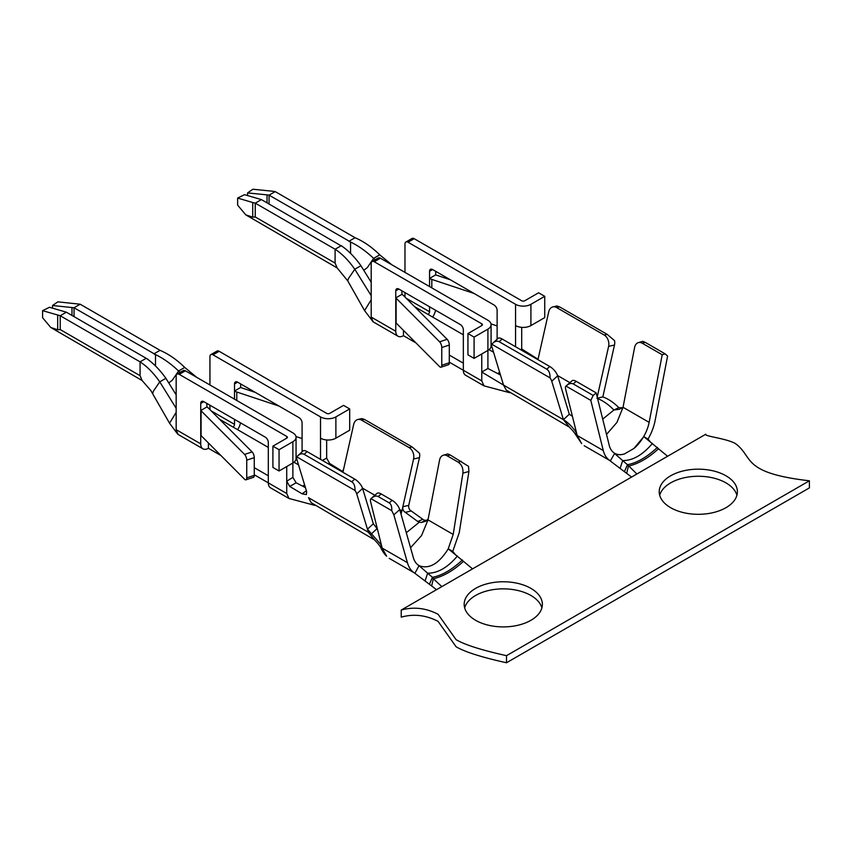 <?xml version="1.0" encoding="UTF-8"?>
<svg xmlns="http://www.w3.org/2000/svg" width="852" height="852" viewBox="0 0 852 852"><rect width="100%" height="100%" fill="white"/><g stroke="black" fill="none" stroke-linecap="round" stroke-linejoin="round"><path stroke-width="1.28" d="M506.514 655.667L506.514 662.76C481.625 657.243 464.819 651.908 456.086 646.753L438.066 621.364C425.936 615.08 413.657 613.674 401.228 617.146L401.228 610.053C413.657 606.581 425.936 607.987 438.066 614.271L456.086 639.66C464.819 644.815 481.625 650.151 506.514 655.667L809.4 480.794C740.356 472.828 754.031 456.96 735.212 443.434C724.967 438.013 703.464 436.256 705.829 434.2L705.648 434.509M457.428 555.994C447.705 567.517 437.779 573.258 427.651 573.194L419.056 565.685C429.12 569.434 438.855 563.811 448.258 548.816L463.467 561.33C453.424 570.627 443.381 576.431 433.327 578.732L441.837 586.613L401.228 610.053M337.232 267.975L245.791 214.864L252.725 217.164L252.725 202.531L237.633 198.058L244.503 194.682L261.394 199.592L342.696 246.739M725.947 475.778A39.096 22.567 180 0 1 737.395 491.742A39.096 22.567 180 0 1 698.31 514.31A39.096 22.567 180 0 1 659.214 491.742A39.096 22.567 180 0 1 683.347 470.89A39.096 22.567 180 0 1 725.947 475.778M475.629 620.299A39.096 22.567 180 0 1 464.18 604.345A39.096 22.567 180 0 1 503.266 581.767A39.096 22.567 180 0 1 542.362 604.345A39.096 22.567 180 0 1 518.229 625.198A39.096 22.567 180 0 1 475.629 620.299M705.829 434.839L705.829 434.2L441.837 586.613M506.514 662.76L809.4 487.887L809.4 480.794M268.305 475.778L254.269 467.673M302.577 486.13L304.622 484.958M298.519 464.851L294.004 462.242M268.305 447.406L219.55 419.259M286.73 436.416A2.173 1.257 180 0 1 287.369 437.3A2.173 1.257 180 0 1 286.73 438.184L286.73 436.416L179.229 374.347A4.345 2.503 -120 0 0 177.056 374.135L183.201 370.588A4.345 2.503 60 0 1 185.374 370.801L292.875 432.869A10.863 6.273 0 0 1 296.059 437.3L296.059 458.578A10.863 6.273 0 0 1 292.875 463.009L292.875 477.365L296.102 482.775L305.431 487.61M254.269 474.766L268.305 482.871L268.305 442.444A4.345 2.503 -120 0 0 265.228 437.119L203.798 401.654A4.345 2.503 -120 0 0 201.626 401.441A4.345 2.503 -120 0 0 200.731 403.433L200.731 410.526A2.173 1.257 180 0 1 201.083 410.781L244.577 454.414A4.345 1.768 71.6 0 1 246.739 460.133L254.269 457.63A4.345 1.768 -108.4 0 0 252.107 451.911L208.612 408.278A10.863 6.273 0 0 0 206.876 406.979L206.876 403.433M290.937 498.984L288.977 498.484L286.73 493.51L286.73 466.555M177.056 374.135A4.345 2.503 -120 0 0 176.162 376.115L176.162 429.674L178.079 434.424L202.978 448.834A10.863 6.273 -60 0 1 200.731 443.86L176.162 429.674M206.876 406.979L200.731 410.526L200.731 443.86M286.73 438.184L272.906 446.16L279.051 449.707L292.875 441.73A10.863 6.273 0 0 0 296.059 437.3M286.73 493.51L268.305 482.871A10.863 6.273 120 0 0 270.553 487.845L288.977 498.484M208.41 442.965L208.41 448.29L220.924 455.522M210.849 354.624L216.983 351.077A4.345 2.503 60 0 1 219.156 351.29L326.657 413.358A2.173 1.257 0 0 0 329.735 413.358L343.558 405.382L349.693 408.928L335.88 416.905A10.863 6.273 180 0 1 320.522 416.905L213.021 354.837A4.345 2.503 -120 0 0 210.849 354.624A4.345 2.503 -120 0 0 209.943 356.615L209.943 384.987M326.657 439.962L326.657 458.152L329.596 463.435L328.595 464.02M302.087 451.805L302.087 422.933A4.345 2.503 -120 0 0 299.02 417.618L237.591 382.143A4.345 2.503 -120 0 0 235.418 381.93A4.345 2.503 -120 0 0 234.513 383.922L234.513 391.015L240.658 387.468L240.658 383.922M320.522 459.356L320.522 416.905M209.943 409.62L209.943 405.201M234.513 419.386L234.513 424.349A2.173 1.257 -60 0 1 232.979 427.012M322.375 460.421L326.657 458.152M381.771 546.569L381.153 544.843L380.514 547.122C382.452 551.276 384.486 554.301 386.616 556.207L382.154 548.092L370.577 501.594A8.69 3.642 49.1 0 1 370.94 498.654L371.216 498.409C373.921 496.141 376.243 495.523 378.203 496.535L389.226 502.904C391.164 504.15 392.005 506.738 391.728 510.657L393.848 514.821L407.416 562.682C408.843 567.688 411.346 571.213 414.935 573.226L419.077 565.632C416.34 564.056 414.413 561.34 413.316 557.474L399.748 509.613C398.385 505.822 395.86 502.712 392.165 500.305L389.226 502.904M378.203 496.535L381.174 493.958A8.69 3.642 -130.9 0 0 376.978 493.404L371.216 498.409M329.596 463.435L342.589 471.486M296.102 482.775L289.744 486.449L286.73 481.21L292.875 477.365M357.851 419.503L361.802 418.577L364.528 419.461L361.578 420.153A8.69 6.241 -103.1 0 0 357.851 419.503A8.69 6.241 -103.1 0 0 353.687 424.413L343.697 468.845L342.28 471.923M297.827 455.745L302.961 451.006A8.69 3.376 47.3 0 1 307.093 451.603L304.153 454.318C302.183 453.275 300.074 453.754 297.827 455.745L296.773 456.853A8.69 3.376 -132.7 0 0 296.826 459.271L306.667 491.689L306.347 494.597L302.087 493.819L306.39 490.763M289.744 486.449L302.087 493.819M364.528 419.461L412.134 446.949L419.514 453.243A8.69 6.241 76.9 0 1 419.461 457.62L413.571 458.994A8.69 6.241 -103.1 0 0 409.184 447.641L361.578 420.153M307.093 451.603L354.709 479.09A8.69 3.376 47.3 0 1 362.601 488.42L356.722 493.851A8.69 3.376 -132.7 0 0 355.018 490.486C355.114 486.183 354.027 483.286 351.759 481.806L304.153 454.318M458.206 462.178C461.731 464.681 463.307 468.344 462.913 473.148L468.93 471.475L468.515 466.332L450.197 454.968L447.758 453.946L443.317 455.224A8.69 6.092 74 0 1 447.215 455.831L458.206 462.178L461.22 461.337M410.547 547.74L421.548 535.578L428.002 519.89L439.579 460.027A8.69 6.092 74 0 1 443.317 455.224M208.41 448.29A10.863 6.273 -60 0 1 202.978 448.834M659.693 495.289A39.096 22.567 180 0 1 686.233 477.365A39.096 22.567 180 0 1 725.947 482.871A39.096 22.567 180 0 1 736.916 495.289M464.659 607.891A39.096 22.567 180 0 1 503.266 588.86A39.096 22.567 180 0 1 541.872 607.891M267.027 194.863L269.072 195.151L275.217 191.604L272.352 191.199L252.895 189.24L247.57 192.903L267.027 194.863L267.027 202.84M463.467 561.33L472.551 568.88M414.892 573.311L436.533 589.669M240.658 387.468A2.173 1.257 0 0 0 241.116 387.671L255.334 392.399M200.731 435.351A2.173 1.257 180 0 1 201.083 435.606L244.577 479.239A4.345 1.768 71.6 0 0 245.94 479.814L253.47 477.312A4.345 1.768 -108.4 0 0 254.269 475.373L254.269 457.63M246.739 460.133L246.739 477.865A4.345 1.768 71.6 0 1 245.94 479.814M57.691 329.767L60.215 329.575L60.215 315.741L42.6 310.66L42.6 317.753L50.747 327.466L57.691 329.767L57.691 315.133M74.039 316.625L74.039 307.764L52.536 305.506L57.861 301.842L80.173 304.217L74.039 307.764L155.692 354.666C163.531 358.511 171.156 363.942 178.579 370.993L172.264 380.237L168.76 382.931M66.36 312.194L147.833 359.235L146.214 358.298L140.069 361.844L60.215 315.741L66.36 312.194L49.469 307.284L42.6 310.66M491.093 324.697A10.863 6.273 180 0 1 487.908 329.128L474.085 337.104L467.95 333.558L481.763 325.581A2.173 1.257 0 0 0 482.402 324.697A2.173 1.257 0 0 0 481.763 323.803L374.262 261.745A4.345 2.503 -120 0 0 372.1 261.532L378.235 257.986A4.345 2.503 60 0 1 380.407 258.199L487.908 320.256A10.863 6.273 180 0 1 491.093 324.697L491.093 345.976A10.863 6.273 180 0 1 487.908 350.406L487.908 368.49L481.763 372.036L481.763 353.953M449.302 362.164L463.339 370.269L463.339 329.841A4.345 2.503 -120 0 0 460.272 324.516L398.842 289.052A4.345 2.503 -120 0 0 396.67 288.839A4.345 2.503 -120 0 0 395.765 290.82L395.765 297.912L401.91 294.366L401.91 290.82M485.97 386.382L484.021 385.881L481.763 380.908L481.763 372.036L503.521 385.083L506.226 390.088M372.1 261.532A4.345 2.503 -120 0 0 371.195 263.513L371.195 317.072L373.112 321.822L364.571 310.607L347.722 280.84L337.083 267.847L335.102 263.076L255.249 216.972L255.249 203.138L261.394 199.592M401.91 294.366A10.863 6.273 180 0 1 403.646 295.676L447.14 339.309A4.345 1.768 71.6 0 1 449.302 345.028L449.302 362.76A4.345 1.768 71.6 0 1 448.514 364.709L440.985 367.212A4.345 1.768 -108.4 0 1 439.611 366.637L396.116 323.004A2.173 1.257 0 0 0 395.765 322.748L395.765 331.258L371.195 317.072M404.977 272.384L404.977 244.013A4.345 2.503 -120 0 1 405.882 242.021L412.027 238.475A4.345 2.503 60 0 1 414.2 238.688L521.701 300.756A2.173 1.257 180 0 0 524.768 300.756L538.592 292.779L544.737 296.326L530.913 304.302A10.863 6.273 0 0 1 515.556 304.302L408.055 242.234A4.345 2.503 -120 0 0 405.882 242.021M521.701 327.349L521.701 348.99L520.561 349.639M515.556 346.753L515.556 325.581A10.863 6.273 0 0 0 530.913 325.581L544.737 317.604L544.737 296.326M481.763 380.908L463.339 370.269A10.863 6.273 120 0 0 465.586 375.242L484.021 385.881M403.443 330.363L403.443 335.688L415.957 342.909M403.443 335.688A10.863 6.273 -60 0 1 398.012 336.231A10.863 6.273 -60 0 1 395.765 331.258M398.012 336.231L373.112 321.822M371.195 299.787L364.571 310.607M371.195 282.246L360.928 265.707C355.188 257.655 349.118 251.319 342.696 246.697L341.247 245.695L335.102 249.242L335.102 263.076M252.725 202.531L255.249 203.138L335.102 249.242C342.153 253.875 348.713 260.542 354.783 269.253L348.479 278.498L347.722 280.84M350.555 253.385L350.555 242.202L348.926 241.265L355.071 237.719C363.655 241.414 371.887 247.112 379.758 254.833L391.813 264.78M360.928 265.707L354.783 269.253L371.195 295.676M452.785 551.425L455.149 554.29M425.169 580.659L427.651 573.194L432.422 577.305L429.483 584.046M462.402 559.988C451.805 569.818 441.815 575.59 432.422 577.305L433.327 578.732L431.676 585.984M468.93 471.475L459.228 532.766L452.742 551.404L448.227 548.805L453.2 534.449L462.913 473.148M411.228 510.955L405.307 512.361C403.315 511.104 402.495 509.23 402.836 506.748L408.736 505.342C408.385 507.835 409.216 509.698 411.228 510.955L423.945 520.135L427.171 520.38M381.153 544.843L367.446 529.177L373.336 523.778L377.393 528.975M311.182 502.691L308.488 497.685L368.383 532.266L356.722 493.851M368.383 532.266L374.848 540.285C378.757 544.055 381.014 547.889 380.567 547.218M405.307 512.361L417.736 521.488L422.858 519.337M377.021 528.687L371.121 534.119M425.606 520.412L421.144 522.564L417.736 521.488M428.236 518.698L426.149 521.083L421.144 522.564M643.814 436.629L633.931 448.471A29.085 16.795 120 0 0 649.139 422.368L662.217 354.752L665.199 353.899L667.595 356.061L655.103 420.654A37.776 21.811 -60 0 1 648.021 439.11L643.814 436.629L667.595 456.267M648.031 439.078L650.193 441.687M609.926 460.708L631.566 477.067M652.472 443.391C642.749 454.915 632.812 460.655 622.684 460.581L627.455 464.691L624.527 471.444M657.446 447.385C646.838 457.215 636.849 462.987 627.455 464.691L636.881 474.01M614.58 453.509L610.373 460.836A37.776 21.811 -60 0 1 610.309 460.804A37.776 21.811 -60 0 1 603.291 450.559L590.809 400.387L593.194 395.466L596.176 392.878L609.255 445.394A29.085 16.795 120 0 0 614.654 453.275A29.085 16.795 120 0 0 624.463 453.935C620.682 455.106 617.391 454.968 614.58 453.509L622.684 460.581L620.203 468.057M658.511 448.727C648.457 458.025 638.414 463.829 628.371 466.129L626.71 473.382M572.427 416.372L569.306 414.232L563.417 419.663C567.815 422.262 572.054 426.49 576.144 432.315L575.558 434.52L581.65 443.604L577.187 435.489L565.611 388.991A8.69 3.642 49.1 0 1 565.973 386.052L566.26 385.796C568.955 383.538 571.277 382.921 573.236 383.933L593.194 395.466M573.236 383.933L576.218 381.355A8.69 3.642 -130.9 0 0 572.022 380.801L566.26 385.796M576.218 381.355L596.176 392.878M624.463 453.935L633.931 448.471M606.517 434.424L616.944 422.4L623.036 407.288L634.612 347.424A8.69 6.092 74 0 1 638.361 342.621A8.69 6.092 74 0 1 642.248 343.228L662.217 354.752M245.791 214.864L237.633 205.151L237.633 198.058M492.861 343.143L498.005 338.404A8.69 3.376 47.3 0 1 502.137 339L499.187 341.716C497.217 340.672 495.108 341.151 492.861 343.143L491.806 344.251A8.69 3.376 -132.7 0 0 491.86 346.668L503.521 385.083L563.417 419.663L569.892 427.683C573.801 431.453 576.048 435.287 575.611 434.616M596.943 398.278C602.79 400.493 608.434 404.402 613.887 410.014L602.715 419.131M576.357 432.177L576.804 433.966M597.486 398.15L602.833 396.904L614.494 345.017L608.616 346.391L597.22 397.064M602.833 396.904C608.328 398.874 613.664 402.463 618.84 407.671L613.887 410.014L619.372 409.258L623.036 407.288L649.139 422.368M618.84 407.671L622.386 407.767M497.611 373.527L499.655 372.356M487.908 368.49L500.465 375.008M521.701 348.99L538.049 359.256M506.439 390.205L568.582 426.682M449.302 355.071L463.339 363.176M493.553 352.249L489.037 349.639M463.339 334.804L414.583 306.656M642.248 343.228L645.23 342.366L642.791 341.343L638.361 342.621M502.137 339L549.742 366.488A8.69 3.376 47.3 0 1 557.645 375.817L551.755 381.249A8.69 3.376 -132.7 0 0 550.051 377.883C550.147 373.581 549.061 370.684 546.803 369.204L499.187 341.716M559.562 306.858L556.622 307.551A8.69 6.241 -103.1 0 0 552.895 306.901L556.835 305.974L559.562 306.858L607.167 334.346L614.558 340.64A8.69 6.241 76.9 0 1 614.494 345.017M608.616 346.391A8.69 6.241 -103.1 0 0 604.228 335.038L556.622 307.551M552.895 306.901A8.69 6.241 -103.1 0 0 548.72 311.811L537.953 359.682M429.557 306.784L429.557 311.747A2.173 1.257 -60 0 1 428.013 314.409M435.51 310.224A10.863 6.273 -60 0 1 432.624 317.072M497.121 339.202L497.121 310.33A4.345 2.503 -120 0 0 494.053 305.005L432.624 269.541A4.345 2.503 -120 0 0 430.452 269.328A4.345 2.503 -120 0 0 429.557 271.319L429.557 278.412A10.863 6.273 0 0 0 431.815 279.413L473.989 293.418M449.302 345.028L441.773 347.531A4.345 1.768 -108.4 0 0 439.611 341.812L396.116 298.179A2.173 1.257 0 0 0 395.765 297.912L395.765 322.748M440.985 367.212A4.345 1.768 -108.4 0 0 441.773 365.263L441.773 347.531M491.008 323.909L497.121 325.943M252.725 217.164L255.249 216.972M350.555 242.202L350.726 242.096C358.564 245.909 366.2 251.34 373.613 258.38L375.136 259.775M565.973 386.052L590.809 400.387M247.57 195.587L247.57 192.903M350.726 242.064L269.072 195.151L269.072 204.022M355.071 237.719L275.217 191.604M379.758 254.833L373.613 258.38L367.297 267.635L363.793 270.329M404.977 297.018L404.977 292.598M450.367 279.786L436.149 275.068A2.173 1.257 180 0 1 435.692 274.866L435.692 271.319M569.306 414.232L557.645 375.817M551.755 381.249L563.417 419.663M491.806 344.251L550.051 377.883M370.94 498.654L391.728 510.657M240.477 422.826A10.863 6.273 -60 0 1 237.591 429.674M302.087 438.546L295.963 436.512M278.945 406.031L236.781 392.016A10.863 6.273 180 0 1 234.513 391.015L234.513 399.173M381.174 493.958L392.165 500.305M343.697 468.845L342.919 472.285M311.406 502.808L373.549 539.284M406.297 532.724L419.056 522.414M393.848 514.821L399.748 509.613L401.91 510.88L413.571 458.994M401.91 510.88L400.994 514.033M373.336 523.778L362.601 488.42M408.736 505.342L419.461 457.62M296.773 456.853L355.018 490.486M147.662 359.299C154.074 363.921 160.155 370.258 165.895 378.309L176.162 394.849M155.511 365.987L155.511 354.805L153.892 353.868L160.038 350.321C168.621 354.017 176.854 359.725 184.724 367.436L178.579 370.993L180.102 372.377M165.895 378.309L159.75 381.856C153.679 373.155 147.119 366.477 140.069 361.844L140.069 375.679L142.05 380.45L150.815 390.493L169.548 423.22L177.706 434.126M142.199 380.578L50.747 327.466M176.162 408.289L159.75 381.856L153.435 391.111L152.689 393.443M160.038 350.321L80.173 304.217M272.906 446.16L272.906 467.439L279.051 470.986L292.875 463.009L292.875 441.73M184.724 367.436L196.769 377.383M176.162 412.389L169.537 423.21M52.536 308.19L52.536 305.506M279.051 470.986L279.051 449.707M349.693 408.928L349.693 430.207L335.88 438.184A10.863 6.273 180 0 1 320.522 438.184M435.692 274.866L429.557 278.412L429.557 286.57M645.23 342.366L665.199 353.899M487.908 329.128L487.908 350.406L474.085 358.383L467.95 354.837L467.95 333.558M474.085 358.383L474.085 337.104M179.229 374.347L185.374 370.801M213.021 354.837L219.156 351.29M234.513 424.349L211.221 410.909M412.134 446.949L409.184 447.641M354.709 479.09L351.759 481.806M447.215 455.831L450.197 454.968M203.798 401.654L200.731 403.433M234.513 383.922L237.591 382.143M244.577 454.414L252.107 451.911M246.739 477.865L254.269 475.373M71.983 315.442L71.983 307.465M481.763 325.581L481.763 323.803M408.055 242.234L414.2 238.688M577.187 435.489L603.291 450.559M374.262 261.745L380.407 258.199M549.742 366.488L546.803 369.204M607.167 334.346L604.228 335.038M429.557 271.319L432.624 269.541M398.842 289.052L395.765 290.82M396.116 298.179L396.116 323.004M449.302 362.76L441.773 365.263M447.14 339.309L439.611 341.812M429.557 311.747L406.255 298.296M515.556 325.581L515.556 304.302M530.913 325.581L530.913 304.302M557.549 375.519L569.892 382.654M382.154 548.092L407.416 562.682M428.002 519.89L453.2 534.449M236.781 392.016L236.781 400.483M362.505 488.132L374.848 495.257M140.069 375.679L60.215 329.575M201.083 410.781L201.083 435.606M335.88 438.184L335.88 416.905M431.815 279.413L431.815 287.87M609.989 460.612L584.206 445.734M485.065 386.137L509.784 392.729M414.21 572.789L389.172 558.337M419.109 565.59L418.47 565.217M290.031 498.739L314.75 505.342"/></g></svg>
